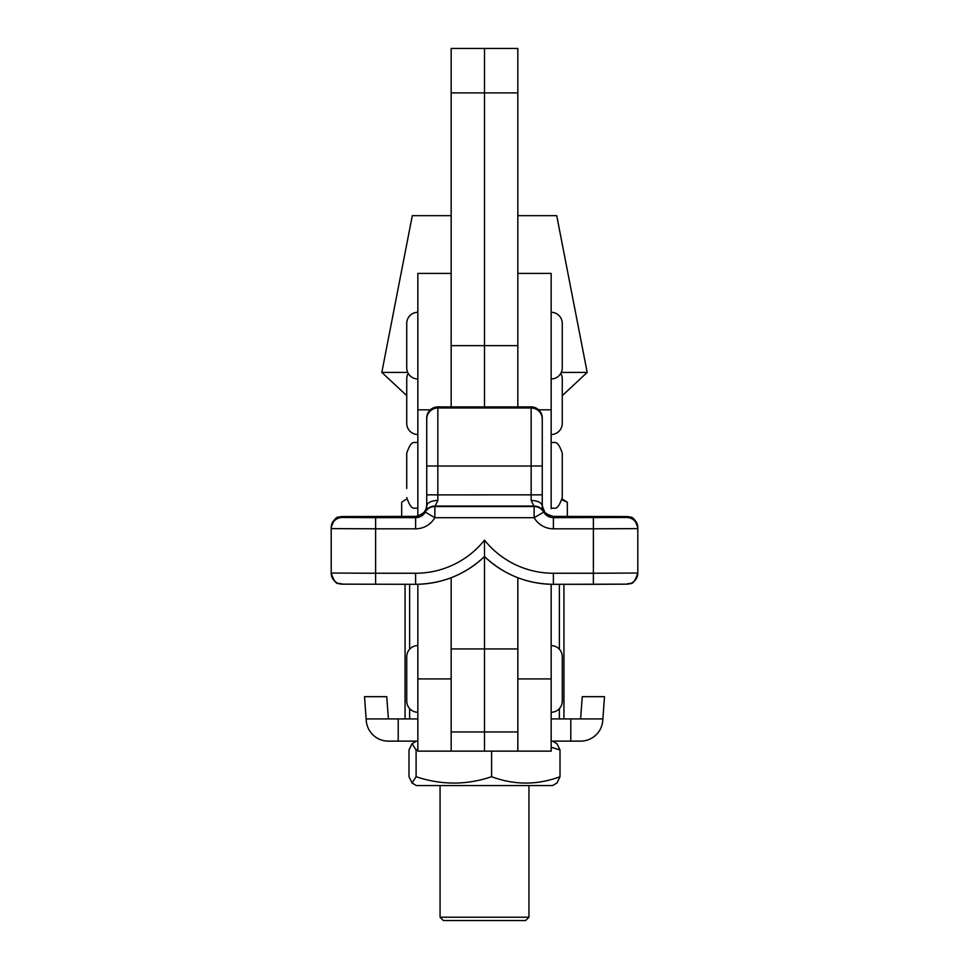 <?xml version="1.0" encoding="UTF-8"?>
<svg xmlns="http://www.w3.org/2000/svg" width="969" height="969" viewBox="0 0 969 969"><rect width="100%" height="100%" fill="white"/><g stroke="black" fill="none" stroke-linecap="round" stroke-linejoin="round"><path stroke-width="1.45" d="M562.262 497.569L562.262 453.129L562.262 497.569C556.981 512.758 554.45 506.545 551.155 508.677L551.155 273.415L517.834 273.415L517.834 406.907L517.834 48.45L484.5 48.45L484.5 406.907L484.5 345.63L451.166 345.63L451.166 406.907L451.166 273.415L417.845 273.415L417.845 516.162M517.834 92.891L484.5 92.891L484.5 48.45L451.166 48.45L451.166 345.63M451.166 92.891L484.5 92.891L484.5 345.63L517.834 345.63M553.384 528.808L553.384 516.404A11.107 3.706 90.1 0 1 553.396 516.404L626.931 516.55C630.02 518.948 632.551 512.262 637.808 527.669L637.808 573.042A11.107 11.107 180 0 1 626.701 584.15L553.384 584.307A99.298 99.298 0 0 1 484.5 556.533A99.298 99.298 0 0 1 415.616 584.307L342.069 584.162C338.98 581.763 336.449 588.449 331.192 573.042L331.192 527.669A11.107 11.107 180 0 1 342.299 516.562L342.299 517.494A11.107 11.107 180 0 0 331.192 528.602L375.621 528.808L375.621 573.248L415.616 573.248A88.191 88.191 180 0 0 484.5 540.133A88.191 88.191 180 0 0 553.384 573.248L593.379 573.248L593.379 528.808L553.384 528.808A22.214 22.214 0 0 1 534.137 517.7L543.754 512.092A11.107 11.107 180 0 0 553.384 517.652L626.701 517.494L626.701 516.562L553.384 516.404C545.159 514.248 541.465 510.493 542.265 505.152L543.754 512.092A11.107 11.107 180 0 0 534.137 506.545L531.157 500.464L531.157 466.016L437.843 466.016L437.843 494.893L542.265 494.844L542.265 505.975A11.107 5.511 180 0 0 531.157 500.464M418.281 516.065L424.095 512.407L426.081 508.919L426.735 505.152C427.535 510.493 423.828 514.236 415.616 516.404L415.616 517.652A11.107 11.107 180 0 0 425.246 512.092L426.735 505.975L426.735 418.014A11.107 11.107 0 0 1 437.843 406.907L531.157 406.907A11.107 11.107 0 0 1 542.265 418.014L542.265 494.844M544.905 512.407L542.265 505.975M426.735 494.844L437.843 494.893L437.843 500.464L434.863 506.545L534.137 506.545L534.137 517.7L434.863 517.7A22.214 22.214 0 0 1 415.616 528.808L375.621 528.808L375.621 517.652L415.616 517.652L415.616 528.808M331.192 527.669C336.449 512.262 338.98 518.948 342.069 516.55L415.616 516.404A11.107 3.706 -90.1 0 0 415.604 516.404L342.299 516.562M437.843 406.907L437.843 407.985L531.157 407.985A11.107 11.107 180 0 1 542.265 419.092A11.107 11.107 180 0 0 531.157 407.985L531.157 406.907M637.808 527.669A11.107 11.107 180 0 0 626.701 516.562M637.808 528.602A11.107 11.107 180 0 0 626.701 517.494A11.107 11.107 180 0 1 637.808 528.602L593.379 528.808L593.379 517.652M437.843 407.985A11.107 11.107 180 0 0 426.735 419.092A11.107 11.107 180 0 1 437.843 407.985L437.843 466.016L426.735 465.968M437.843 500.464A11.107 5.511 180 0 0 426.735 505.975M425.246 512.092L434.863 517.7L434.863 506.545A11.107 11.107 0 0 0 425.246 512.092M375.621 584.307L375.621 573.248L331.192 573.042A11.107 11.107 180 0 0 342.299 584.15L415.616 584.307L415.616 573.248M553.384 573.248L553.384 584.307C526.833 583.944 503.868 574.69 484.5 556.533L484.5 540.133M517.834 577.73L517.834 648.951L484.5 648.951L484.5 556.533L484.5 751.132L451.166 751.132L451.166 577.73M517.834 648.951L517.834 751.132L484.5 751.132L484.5 731.958L451.166 731.958M451.166 648.951L484.5 648.951L484.5 731.958L517.834 731.958M417.845 312.297A11.107 11.107 0 0 0 406.738 323.416L406.738 367.845A11.107 11.107 0 0 0 417.845 378.964M562.262 453.129C556.981 437.94 554.45 444.153 551.155 442.021L551.167 378.964A11.107 11.107 0 0 0 562.262 367.845L562.262 323.416A11.107 11.107 0 0 0 551.155 312.297M551.167 584.283L551.167 751.132L517.846 751.132L517.846 577.73M417.845 718.913L405.066 718.913L405.066 584.307M580.601 718.913L582.272 696.687L604.486 696.687L602.888 718.913L563.934 718.913L563.934 584.307M417.845 678.918L451.166 678.918L451.166 751.132L417.845 751.132L417.845 584.283M563.934 718.913L551.167 718.913M406.738 395.643L381.822 372.411L412.297 215.651L451.166 215.651M517.834 215.651L556.715 215.651L587.19 372.411L561.281 372.411M381.822 372.411L407.719 372.411M562.262 395.655L587.19 372.411M406.738 488.449L406.738 453.129L406.738 488.449M408.215 373.404A11.107 11.107 0 0 0 406.738 378.964L406.738 423.392A11.107 11.107 0 0 0 417.845 434.512M551.167 434.512A11.107 11.107 0 0 0 562.262 423.392L562.262 378.964A11.107 11.107 0 0 0 560.785 373.404M417.845 645.584A11.107 11.107 0 0 0 406.75 656.703L406.75 701.132A11.107 11.107 0 0 0 417.845 712.251M551.167 712.251A11.107 11.107 0 0 0 562.274 701.132L562.274 656.703A11.107 11.107 0 0 0 551.167 645.584M551.167 747.196L560.009 749.982L556.981 743.695L552.548 741.128M491.598 751.132L491.598 776.714C514.454 785.181 537.262 785.181 560.009 776.714L556.981 783.013L552.548 785.568L416.464 785.568L412.031 783.013L409.003 776.714L409.003 749.982L412.031 743.683L416.101 749.982L417.845 749.437M491.598 776.714C466.501 785.181 441.331 785.181 416.101 776.714L412.031 783.013M416.101 776.714L416.101 749.982M560.009 776.714L560.009 749.982M401.675 516.404L401.675 502.245L405.829 499.519M562.02 499.883L567.337 502.245L562.177 498.95M567.337 516.404L567.337 502.245M528.941 917.219L525.61 920.55L443.402 920.55L440.071 917.219L528.941 917.219L528.941 785.568M398.223 741.128L388.412 741.128A22.214 22.214 0 0 1 366.246 720.573L364.526 696.687L386.74 696.687L388.412 718.913L398.223 718.913L398.223 741.128L417.845 741.128M570.789 718.913L570.789 741.128L551.167 741.128M405.066 718.913L398.223 718.913M602.888 718.913L602.754 720.573A22.214 22.214 0 0 1 580.601 741.128L570.789 741.128M551.155 409.826L538.667 409.826M331.192 528.602A11.107 11.107 180 0 1 342.299 517.494L375.621 517.652M543.754 511.608A11.107 11.107 180 0 0 534.137 506.06L434.863 506.06A11.107 11.107 180 0 0 425.246 511.608M553.384 584.307L593.379 584.307L593.379 573.248L637.808 573.042A11.107 11.107 180 0 1 626.701 584.15M542.265 465.968L531.157 466.016L531.157 407.985M331.192 573.042A11.107 11.107 180 0 0 342.299 584.15M409.621 718.913L409.621 708.593M409.621 649.23L409.621 584.307M559.392 718.913L559.392 708.605M559.392 649.218L559.392 584.307M551.167 678.918L517.846 678.918M430.333 409.826L417.845 409.826M388.412 718.913L366.125 718.913M550.719 516.065L548.381 515.181M593.379 584.307L626.931 584.162C630.02 581.763 632.551 588.449 637.808 573.042M484.5 556.533C465.132 574.69 442.167 583.944 415.616 584.307M417.845 442.021C414.55 444.153 412.019 437.94 406.738 453.129M417.845 508.677C414.55 506.545 412.019 512.758 406.738 497.569M416.464 741.128L412.031 743.683M440.071 917.219L440.071 785.568"/></g></svg>
